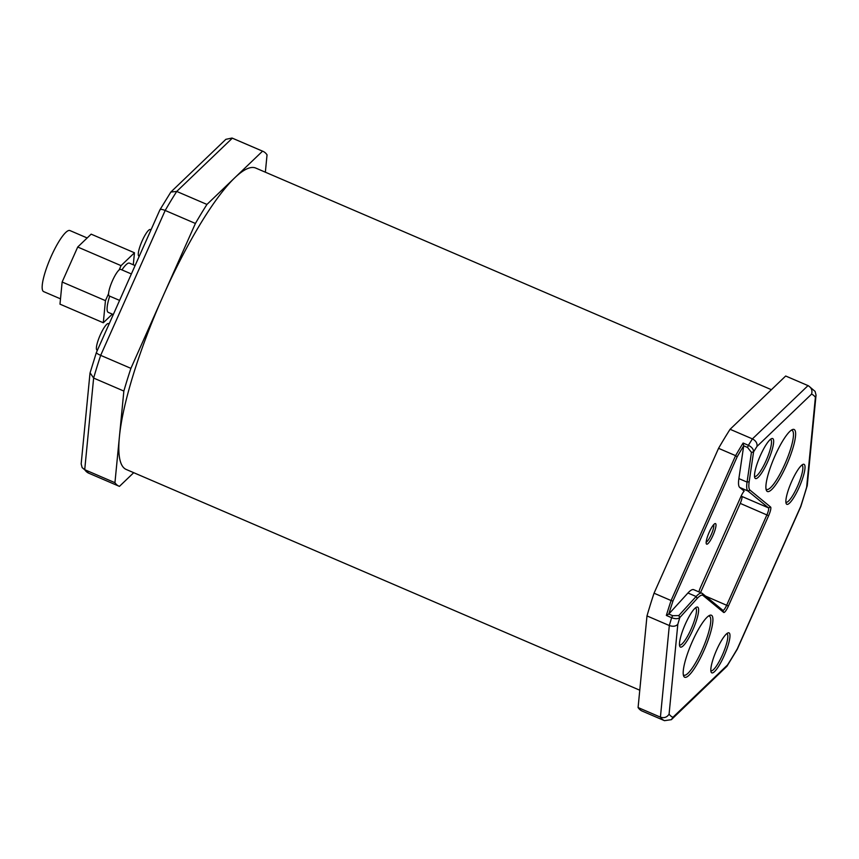 <?xml version="1.0" encoding="UTF-8"?>
<svg xmlns="http://www.w3.org/2000/svg" width="859" height="859" viewBox="0 0 859 859"><rect width="100%" height="100%" fill="white"/><g stroke="black" fill="none" stroke-linecap="round" stroke-linejoin="round"><path stroke-width="1.29" d="M139.255 256.25L138.922 256.111A14.474 3.06 -66.7 0 1 138.761 256.014A14.474 3.06 -66.7 0 1 142.003 241.207A14.474 3.06 -66.7 0 1 150.357 229.525L151.023 229.804M119.133 269.93L121.044 265.646L134.466 252.782L133.295 264.797M112.325 314.126L103.305 322.769L105.453 300.639L108.599 293.595M113.302 314.544L108.298 312.397A26.801 5.659 -66.7 0 1 109.694 296.151M121.924 269.898A26.801 5.659 -66.7 0 1 129.473 263.155L135.099 265.571M60.495 298.846L43.669 291.62A33.233 7.022 -66.7 0 1 50.337 258.312A33.233 7.022 -66.7 0 1 69.912 230.545L87.167 237.964M134.466 252.782L91.151 234.153L77.718 247.027L69.923 264.518L62.138 282.02L59.98 304.15L103.305 322.769M121.044 265.646L77.718 247.027M105.453 300.639L62.138 282.02M713.657 524.677A9.589 2.029 -66.7 0 1 711.488 534.062A9.589 2.029 -66.7 0 1 706.173 542.083M715.622 523.668A11.188 2.362 113.3 0 0 714.924 523.636A11.188 2.362 113.3 0 0 708.9 532.945A11.188 2.362 113.3 0 0 706.291 543.715A11.188 2.362 113.3 0 0 712.616 536.231A11.188 2.362 113.3 0 0 715.622 523.668M701.9 593.193A36.239 7.656 113.3 0 0 696.123 596.511L678.793 615.57L672.661 615.688L668.807 614.024L666.348 615.441L671.641 617.718C675.314 619.049 678.03 618.995 679.813 617.567L697.186 598.465A34.628 7.323 -66.7 0 1 703.102 595.523L723.654 612.413A8.257 1.739 113.3 0 0 728.411 606.035L768.622 515.701A8.257 1.739 113.3 0 0 770.577 507.014L750.025 490.135A34.628 7.323 -66.7 0 1 749.188 481.652L753.579 451.888C753.601 449.278 751.872 447.077 748.404 445.306L743.11 443.029L743.701 445.81L747.555 447.464L751.442 452.36L747.062 482.103A36.239 7.656 113.3 0 0 747.921 490.983L768.483 507.862A6.647 1.407 -66.7 0 1 766.904 514.852L726.693 605.187A6.647 1.407 -66.7 0 1 722.934 610.362A6.647 1.407 -66.7 0 1 722.859 610.319L702.308 593.44A36.239 7.656 113.3 0 0 701.9 593.193L693.718 589.671A36.239 7.656 113.3 0 0 687.941 593L668.807 614.024A180.648 38.172 -66.7 0 1 672.951 601.042L737.162 456.827A180.648 38.172 -66.7 0 1 743.701 445.81L738.88 478.592A36.239 7.656 113.3 0 0 739.739 487.461L744.152 491.08A8.257 1.739 113.3 0 0 740.877 496.674L700.665 587.008A8.257 1.739 113.3 0 0 698.893 591.894M672.951 601.042L671.083 600.538A182.258 38.515 113.3 0 0 666.348 615.441M737.162 456.827L735.594 455.646L671.083 600.538L654.043 593.204A182.258 38.515 113.3 0 0 646.988 615.924L669.322 625.524L660.421 717.147A182.258 38.515 113.3 0 0 664.49 720.669L671.362 719.67L726.961 666.251L737.301 649.189L800.867 506.413L807.245 485.636L816.05 395.108L815.094 391.403L808.437 385.788A182.258 38.515 113.3 0 0 808.018 385.616L752.42 438.885A182.258 38.515 113.3 0 0 748.404 445.306L747.555 447.464M743.11 443.029A182.258 38.515 113.3 0 0 735.594 455.646L718.553 448.323L654.043 593.204M751.442 452.36L753.579 451.888A175.827 37.152 -66.7 0 1 757.004 446.401L811.562 394.131A175.827 37.152 -66.7 0 1 815.395 397.277L806.655 487.182A175.827 37.152 -66.7 0 1 800.631 506.585L737.333 648.76A175.827 37.152 -66.7 0 1 727.476 665.016L672.919 717.286A175.827 37.152 -66.7 0 1 669.086 714.14L677.826 624.235A175.827 37.152 -66.7 0 1 679.813 617.567L678.76 615.602L679.856 617.514M808.437 385.788L786.103 376.188A182.258 38.515 113.3 0 0 785.684 376.017L730.086 429.285L752.42 438.885C755.877 440.731 757.413 443.233 757.004 446.401M730.086 429.285A182.258 38.515 113.3 0 0 718.553 448.323M700.525 592.592L740.243 503.385A6.647 1.407 113.3 0 0 741.811 496.405L741.231 495.922M770.426 439.368A20.154 4.263 -66.7 0 1 770.598 439.421A20.154 4.263 -66.7 0 1 770.824 439.55A20.154 4.263 -66.7 0 1 766.303 460.177A20.154 4.263 -66.7 0 1 754.674 476.455A20.154 4.263 -66.7 0 1 754.524 476.369M772.917 438.713A21.765 4.596 113.3 0 0 771.554 438.638A21.765 4.596 113.3 0 0 759.85 456.741A21.765 4.596 113.3 0 0 754.771 477.679A21.765 4.596 113.3 0 0 767.066 463.13A21.765 4.596 113.3 0 0 772.917 438.713M794.468 429.704A33.769 7.14 113.3 0 0 792.352 429.597A33.769 7.14 113.3 0 0 774.195 457.686A33.769 7.14 113.3 0 0 766.314 490.188A33.769 7.14 113.3 0 0 785.394 467.607A33.769 7.14 113.3 0 0 794.468 429.704M729.237 633.019A21.765 4.596 113.3 0 0 727.874 632.954A21.765 4.596 113.3 0 0 716.17 651.047A21.765 4.596 113.3 0 0 711.091 671.996A21.765 4.596 113.3 0 0 723.385 657.446A21.765 4.596 113.3 0 0 729.237 633.019M697.873 607.259A21.765 4.596 113.3 0 0 696.52 607.184A21.765 4.596 113.3 0 0 684.816 625.288A21.765 4.596 113.3 0 0 679.737 646.226A21.765 4.596 113.3 0 0 692.032 631.676A21.765 4.596 113.3 0 0 697.873 607.259M711.757 615.463A33.769 7.14 113.3 0 0 709.652 615.355A33.769 7.14 113.3 0 0 691.495 643.434A33.769 7.14 113.3 0 0 683.614 675.936A33.769 7.14 113.3 0 0 702.683 653.355A33.769 7.14 113.3 0 0 711.757 615.463M804.282 464.472A21.765 4.596 113.3 0 0 802.918 464.397A21.765 4.596 113.3 0 0 791.214 482.5A21.765 4.596 113.3 0 0 786.135 503.449A21.765 4.596 113.3 0 0 798.43 488.9A21.765 4.596 113.3 0 0 804.282 464.472M791.279 430.209A32.159 6.797 -66.7 0 1 792.009 430.327A32.159 6.797 -66.7 0 1 792.363 430.552A32.159 6.797 -66.7 0 1 785.158 463.463A32.159 6.797 -66.7 0 1 766.604 489.426A32.159 6.797 -66.7 0 1 766.013 488.975M801.791 465.127A20.154 4.263 -66.7 0 1 801.952 465.181A20.154 4.263 -66.7 0 1 802.177 465.32A20.154 4.263 -66.7 0 1 797.667 485.947A20.154 4.263 -66.7 0 1 786.039 502.214A20.154 4.263 -66.7 0 1 785.888 502.128M726.746 633.674A20.154 4.263 -66.7 0 1 726.918 633.727A20.154 4.263 -66.7 0 1 727.144 633.867A20.154 4.263 -66.7 0 1 722.623 654.494A20.154 4.263 -66.7 0 1 710.994 670.761A20.154 4.263 -66.7 0 1 710.844 670.675M708.578 615.967A32.159 6.797 -66.7 0 1 709.309 616.086A32.159 6.797 -66.7 0 1 709.663 616.3A32.159 6.797 -66.7 0 1 702.458 649.221A32.159 6.797 -66.7 0 1 683.904 675.185A32.159 6.797 -66.7 0 1 683.313 674.734M695.393 607.914A20.154 4.263 -66.7 0 1 695.554 607.968A20.154 4.263 -66.7 0 1 695.779 608.097A20.154 4.263 -66.7 0 1 691.259 628.724A20.154 4.263 -66.7 0 1 679.63 645.002A20.154 4.263 -66.7 0 1 679.48 644.916M806.655 487.182L807.138 486.194M815.395 397.277L816.05 395.108M727.476 665.016L726.961 666.251M672.919 717.286L671.362 719.67M669.086 714.14C667.035 717.319 664.136 718.317 660.421 717.147L638.087 707.548A182.258 38.515 113.3 0 0 642.156 711.069L664.49 720.669M677.826 624.235C675.872 626.372 673.037 626.802 669.322 625.524A182.258 38.515 113.3 0 1 671.641 617.718L672.661 615.688M811.562 394.131C812.603 390.362 811.422 387.527 808.018 385.616L785.684 376.017M89.98 373.364L81.175 463.892L82.131 467.597L84.719 469.69L93.631 378.067L90.088 372.806L96.358 352.587L159.924 209.811L170.855 192.04L176.718 191.439L206.955 204.431A182.258 38.515 113.3 0 0 195.412 223.458L130.912 368.35A182.258 38.515 113.3 0 0 123.857 391.06L114.945 482.694A182.258 38.515 113.3 0 0 119.025 486.205A182.258 38.515 113.3 0 0 119.433 486.377L133.714 472.686M96.595 352.415C95.886 352.824 97.25 353.811 100.675 355.358L130.912 368.35M159.903 210.24C159.924 209.005 161.685 209.091 165.186 210.466L195.412 223.458M170.855 192.04L225.863 139.33L232.016 138.041L262.553 151.163L234.754 177.792A164.026 34.661 -66.7 0 1 255.767 168.074L771.403 389.707M232.016 138.041L232.735 138.331A182.258 38.515 -66.7 0 0 232.327 138.17L176.718 191.439A182.258 38.515 -66.7 0 0 165.186 210.466L100.675 355.358A182.258 38.515 -66.7 0 0 93.631 378.067L123.857 391.06M82.131 467.597L88.788 473.212A182.258 38.515 -66.7 0 1 84.719 469.69L114.945 482.694M646.988 615.924L638.087 707.548M639.772 690.206L126.219 469.465A164.026 34.661 -66.7 0 1 119.401 436.877A164.026 34.661 -66.7 0 1 163.167 295.904A164.026 34.661 -66.7 0 1 234.754 177.792L206.955 204.431M265.356 172.187L267.042 154.845A182.258 38.515 113.3 0 0 262.961 151.324A182.258 38.515 113.3 0 0 262.553 151.163M119.594 300.403L109.233 295.947A14.474 3.06 -66.7 0 1 109.072 295.85A14.474 3.06 -66.7 0 1 112.314 281.043A14.474 3.06 -66.7 0 1 120.668 269.361L131.373 273.957M97.378 350.3L97.046 350.161A14.474 3.06 -66.7 0 1 96.884 350.064A14.474 3.06 -66.7 0 1 100.127 335.257A14.474 3.06 -66.7 0 1 108.481 323.575L109.147 323.864M741.811 496.405L768.483 507.862L770.577 507.014M750.025 490.135L747.921 490.983L739.739 487.461M749.188 481.652L747.062 482.103L738.88 478.592M740.243 503.385L768.622 515.701M753.568 451.963L751.432 452.414M705.55 596.103L728.411 606.035M722.859 610.319L723.654 612.413M702.308 593.44L703.102 595.523M687.941 593L696.123 596.511L697.186 598.465M88.788 473.212L119.025 486.205M232.735 138.331L262.961 151.324"/></g></svg>
